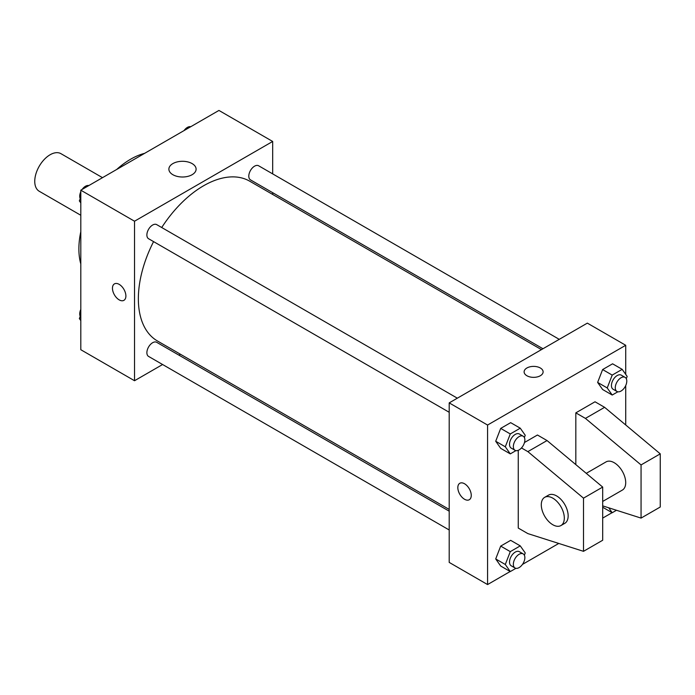 <?xml version="1.0" encoding="UTF-8"?>
<svg xmlns="http://www.w3.org/2000/svg" width="695" height="695" viewBox="0 0 695 695"><rect width="100%" height="100%" fill="white"/><g stroke="black" fill="none" stroke-linecap="round" stroke-linejoin="round"><path stroke-width="1.04" d="M102.504 177.668L60.951 153.673A21.71 12.536 120 0 0 44.228 159.494A21.71 12.536 120 0 0 34.75 181.334A21.71 12.536 120 0 0 39.25 191.273L80.802 215.268M80.802 263.935A73.262 42.299 -60 0 1 80.802 231.67M116.717 169.458A73.262 42.299 -60 0 1 144.656 153.334M162.604 364.519L134.526 380.73L80.802 349.715L80.802 190.195L218.942 110.436L272.675 141.459L272.675 173.889M180.413 354.241L178.893 355.119M153.578 241.617A92.261 53.263 120 0 0 138.357 298.754A92.261 53.263 120 0 0 157.47 340.993L449.196 509.418M541.448 349.62L249.722 181.195A92.261 53.263 120 0 0 161.718 227.517M272.675 192.689L272.675 194.444M134.526 380.73L134.526 221.219L272.675 141.459M559.258 339.342L258.627 165.775A8.14 4.7 120 0 0 252.355 167.955A8.14 4.7 120 0 0 248.801 176.148A8.14 4.7 120 0 0 250.487 179.875L542.969 348.742M449.196 511.181L156.705 342.314A8.14 4.7 120 0 0 150.433 344.494A8.14 4.7 120 0 0 146.88 352.686A8.14 4.7 120 0 0 148.565 356.413L449.196 529.981M449.196 412.283L148.565 238.724A8.14 4.7 -60 0 1 148.565 229.324A8.14 4.7 -60 0 1 156.705 224.624L457.336 398.183M134.526 221.219L80.802 190.195M172.864 174.706A13.613 7.862 180 0 1 168.876 169.146A13.613 7.862 180 0 1 182.49 161.292A13.613 7.862 180 0 1 196.103 169.146A13.613 7.862 180 0 1 187.702 176.408A13.613 7.862 180 0 1 172.864 174.706M125.891 295.992A9.495 5.482 60 0 1 123.918 300.336A9.495 5.482 60 0 1 114.423 294.854A9.495 5.482 60 0 1 114.423 283.89A9.495 5.482 60 0 1 121.747 286.436A9.495 5.482 60 0 1 125.891 295.992M123.927 300.336A9.495 5.482 60 0 1 114.432 294.854A9.495 5.482 60 0 1 114.423 283.89M510.173 571.507L487.569 584.565L449.196 562.403L449.196 402.883L587.336 323.132L625.717 345.285L625.717 374.37M612.095 512.667L602.687 518.096M558.771 543.447L522.458 564.418M625.717 385.577L625.717 424.966M540.328 375.743A9.495 5.482 180 0 1 529.981 376.933A9.495 5.482 180 0 1 524.117 371.868A9.495 5.482 180 0 1 533.612 366.387A9.495 5.482 180 0 1 543.116 371.868A9.495 5.482 180 0 1 540.328 375.743M487.569 584.565L487.569 425.045L449.196 402.883M487.569 425.045L625.717 345.285M543.116 371.868A9.495 5.482 0 0 0 533.612 366.387A9.495 5.482 0 0 0 524.117 371.868M464.538 499.262A9.495 5.482 60 0 1 458.335 490.896A9.495 5.482 60 0 1 459.795 483.286A9.495 5.482 60 0 1 469.29 488.767A9.495 5.482 60 0 1 469.29 499.731A9.495 5.482 60 0 1 464.538 499.262M459.795 483.286A9.495 5.482 -120 0 0 458.344 490.896A9.495 5.482 -120 0 0 464.547 499.262A9.495 5.482 -120 0 0 469.29 499.731M597.63 382.415L602.617 369.566L612.582 363.806L602.617 369.566L597.63 382.415L602.617 389.504L597.63 382.415L607.221 387.949L612.208 375.1L622.181 369.349L627.168 376.438L626.291 378.679M495.709 441.256L500.695 428.407L510.66 422.656L500.695 428.407L495.709 441.256L500.695 448.345L495.709 441.256L505.3 446.798L510.286 433.949L520.26 428.19L525.246 435.279L524.369 437.52M495.709 558.945L500.695 546.096L510.66 540.345L500.695 546.096L495.709 558.945L500.695 566.034L495.709 558.945L505.3 564.488L510.286 551.639L520.26 545.879L525.246 552.968L524.369 555.209M575.825 464.616L575.825 412.856L595.016 401.78L604.607 407.322L660.25 453.844L660.25 507.02L641.059 518.096L641.059 464.92L585.425 418.399L575.825 412.856M521.476 447.945L527.861 451.628L583.505 498.159L583.505 551.326L527.861 533.604L518.261 528.061L518.261 450.317M583.505 551.326L602.687 540.25L602.687 487.073L547.043 440.552L537.452 435.009L524.49 442.498M602.687 501.443L622.338 490.097A16.28 9.4 -120 0 0 622.338 471.297A16.28 9.4 -120 0 0 606.057 461.897L586.259 473.338M602.687 505.873L641.059 518.096M544.663 497.351L548.503 495.135A16.28 9.4 60 0 1 564.783 504.535A16.28 9.4 60 0 1 564.783 523.335L560.943 525.55A16.28 9.4 60 0 1 552.803 524.742A16.28 9.4 60 0 1 542.17 510.391A16.28 9.4 60 0 1 544.663 497.351A16.28 9.4 60 0 1 560.943 506.751A16.28 9.4 60 0 1 560.943 525.55M660.25 453.844L641.059 464.92M602.687 487.073L583.505 498.159M604.607 407.322L585.425 418.399M547.043 440.552L527.861 451.628M80.802 202.94L79.352 200.872L80.802 197.137M84.269 188.197L94.416 182.333M80.802 201.706L79.352 200.872M80.802 191.733A8.14 4.7 120 0 0 79.725 196.225A8.14 4.7 120 0 0 80.22 198.631M88.665 185.522A8.14 4.7 120 0 0 82.132 189.431M186.19 129.348L196.338 123.493M190.586 126.681A8.14 4.7 120 0 0 184.053 130.582M80.802 320.63L79.352 318.562L80.802 314.826M80.802 319.396L79.352 318.562M80.802 309.423A8.14 4.7 120 0 0 79.725 313.914A8.14 4.7 120 0 0 80.22 316.321M515.925 450.629L510.286 453.887L505.3 446.798M523.179 436.208L519.339 433.993A8.14 4.7 120 0 0 513.066 436.173A8.14 4.7 120 0 0 509.513 444.366A8.14 4.7 120 0 0 511.199 448.084L515.038 450.308A8.14 4.7 120 0 0 523.179 445.608A8.14 4.7 120 0 0 523.179 436.208A8.14 4.7 120 0 0 516.906 438.389A8.14 4.7 120 0 0 513.353 446.581A8.14 4.7 120 0 0 515.038 450.308M510.286 453.887L500.695 448.345M510.286 433.949L500.695 428.407M520.26 428.19L510.66 422.656M617.846 391.789L612.208 395.038L607.221 387.949M625.1 377.359L621.26 375.144A8.14 4.7 120 0 0 614.988 377.324A8.14 4.7 120 0 0 611.435 385.517A8.14 4.7 120 0 0 613.12 389.243L616.96 391.459A8.14 4.7 120 0 0 625.1 386.759A8.14 4.7 120 0 0 625.1 377.359A8.14 4.7 120 0 0 618.828 379.54A8.14 4.7 120 0 0 615.275 387.732A8.14 4.7 120 0 0 616.96 391.459M612.208 395.038L602.617 389.504M612.208 375.1L602.617 369.566M622.181 369.349L612.582 363.806M515.925 568.319L510.286 571.577L505.3 564.488M523.179 553.898L519.339 551.682A8.14 4.7 120 0 0 513.066 553.863A8.14 4.7 120 0 0 509.513 562.055A8.14 4.7 120 0 0 511.199 565.782L515.038 567.997A8.14 4.7 120 0 0 523.179 563.298A8.14 4.7 120 0 0 523.179 553.898A8.14 4.7 120 0 0 516.906 556.078A8.14 4.7 120 0 0 513.353 564.27A8.14 4.7 120 0 0 515.038 567.997M510.286 571.577L500.695 566.034M510.286 551.639L500.695 546.096M520.26 545.879L510.66 540.345M616.482 510.269L612.208 512.736L608.742 507.802M612.208 512.736L602.687 507.237"/></g></svg>
